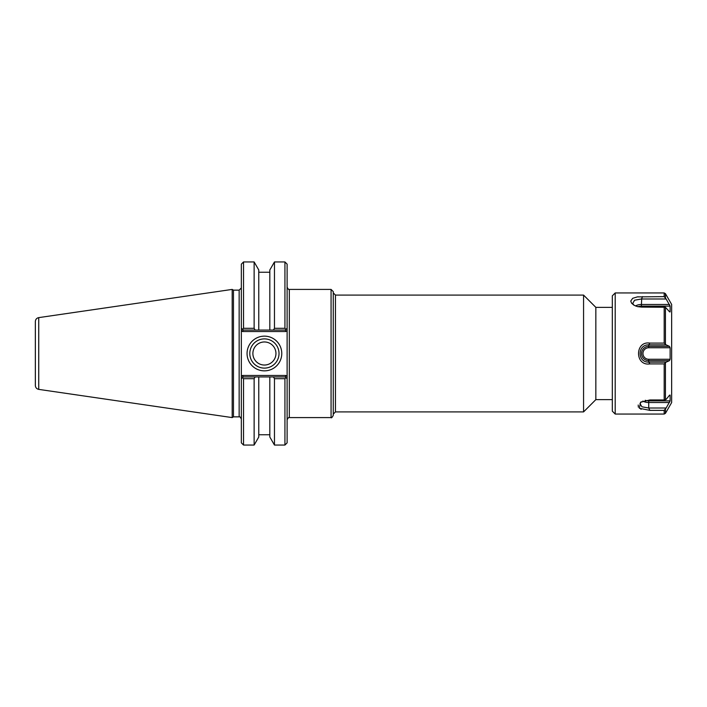 <?xml version="1.0" encoding="UTF-8"?>
<svg xmlns="http://www.w3.org/2000/svg" width="707" height="707" viewBox="0 0 707 707"><rect width="100%" height="100%" fill="white"/><g stroke="black" fill="none" stroke-linecap="round" stroke-linejoin="round"><path stroke-width="1.06" d="M612.324 307.359L595.842 307.359L595.842 399.641L612.324 399.641M285.99 329.365L287.122 328.234L287.122 330.302L287.122 264.144L284.93 261.943L284.93 328.295L274.466 328.295L273.441 330.063L285.292 330.063L287.122 328.234L285.99 329.365L284.93 328.295M285.292 376.937L273.441 376.937L274.466 378.705L284.93 378.705L285.99 377.635L285.292 376.937L285.902 375.47L287.122 376.698L287.122 378.766L287.122 330.302L285.902 331.53L285.292 330.063M284.93 378.705L284.93 445.057L287.122 442.856L287.122 378.766L285.99 377.635L287.122 378.766M287.122 419.781C288.262 417.713 288.986 416.98 289.322 417.59L289.322 289.41L331.07 289.41L333.271 291.611L333.271 415.389C332.069 417.519 331.336 418.252 331.07 417.59L331.07 289.41M333.271 292.892L335.463 295.093L583.567 295.093L583.567 411.907L335.463 411.907L335.463 295.093M595.842 307.359L583.567 295.093M279.026 353.5A14.608 14.608 0 0 1 257.109 366.155A14.608 14.608 0 0 1 257.109 340.845A14.608 14.608 0 0 1 279.026 353.5M281.775 353.5A17.357 17.357 0 0 0 255.74 338.467A17.357 17.357 0 0 0 255.74 368.533A17.357 17.357 0 0 0 281.775 353.5M243.181 330.063L255.147 330.063L254.131 328.295L243.544 328.295L242.474 329.365L243.181 330.063L242.572 331.53L241.343 330.302L241.343 328.234L241.343 442.856L243.544 445.057L243.544 378.705L254.131 378.705L255.147 376.937L243.181 376.937L241.343 378.766L242.474 377.635L243.544 378.705M239.152 290.144L239.152 416.856L233.46 416.856L233.46 290.144L239.152 290.144L241.343 287.943M243.544 328.295L243.544 261.943L241.343 264.144L241.343 328.234L242.474 329.365L241.343 328.234M233.46 290.144L232.188 289.41L232.188 417.59L233.46 416.856M255.147 330.063L273.441 330.063M285.902 375.47L242.572 375.47L243.181 376.937M273.441 376.937L255.147 376.937M241.343 378.766L242.474 377.635M254.131 328.295L254.131 261.943L243.544 261.943M274.466 378.705L274.466 445.057L284.93 445.057M269.827 330.063L269.827 269.977L274.466 261.943L274.466 328.295M274.466 445.057L269.827 437.023L269.827 376.937M38.735 317.62C36.64 318.097 35.509 319.396 35.35 321.535L35.35 385.465C35.509 387.604 36.64 388.903 38.735 389.38L38.735 317.62L232.188 289.41M252.885 353.5A11.533 11.533 0 0 0 264.418 365.033A11.533 11.533 0 0 0 275.951 353.5A11.533 11.533 0 0 0 264.418 341.967A11.533 11.533 0 0 0 252.885 353.5M258.771 330.063L258.771 269.977L254.131 261.943M243.544 445.057L254.131 445.057L258.771 437.023L258.771 376.937M254.131 445.057L254.131 378.705M641.196 409.265L640.63 409.026M638.377 407.197L638.2 405.014M649.883 410.369L664.182 410.369L666.153 408.01L648.726 408.01L649.883 410.369L639.367 408.284L640.56 402.239L649.883 399.959L664.182 399.959L664.182 363.911L666.153 362.143L648.726 362.143L649.883 363.911L664.182 363.911M649.883 343.089L648.726 344.857L666.153 344.857L664.182 343.089L649.883 343.089C634.762 340.721 634.753 366.279 649.883 363.911M642.592 296.631L641.435 298.99L666.153 298.99L664.182 296.631L637.387 296.887L632.668 298.319L630.75 301.067L631.59 303.215L633.94 305.194L637.387 306.591L641.435 307.085L665.437 307.262L669.626 311.893M664.182 296.631L664.182 292.945L615.205 292.945L615.205 414.055L664.182 414.055L664.182 410.369M637.025 296.949L638.174 296.79M669.626 395.107L666.153 399.358L664.182 399.959M642.875 401.01A7.176 3.588 180 0 0 648.726 402.522L648.726 408.01L641.929 406.799L639.994 403.591L641.311 401.762M670.13 395.107L670.13 400.869L648.726 400.869L648.726 402.522L669.414 402.522L670.13 400.869L666.153 408.01M666.153 344.857L669.414 346.324L648.726 346.324L648.726 344.857C637.237 344.548 637.246 362.452 648.726 362.143L648.726 360.676L669.414 360.676L666.153 362.143M666.153 298.99L670.13 306.131L669.414 304.478L641.435 304.478L641.691 298.858M634.002 305.23L632.703 303.409L634.621 300.201L641.435 298.99M669.414 360.676L670.13 359.262L648.726 359.262L648.726 360.676A7.176 7.176 0 0 1 641.549 353.5A7.176 7.176 0 0 1 648.726 346.324L648.726 347.738L670.13 347.738L669.414 346.324M670.13 347.738L670.13 359.262M665.437 409.503L665.437 413.339L671.65 402.566L671.65 304.434L665.437 293.661L664.182 292.945M635.584 305.998A7.176 3.588 -0 0 1 641.435 304.478L641.435 306.131L670.13 306.131L670.13 311.893M615.205 414.055L612.324 411.174L612.324 295.826L615.205 292.945M242.572 375.47L241.343 376.698M242.572 331.53L285.902 331.53M664.182 343.089L664.182 307.041M648.726 400.869A5.762 2.881 -0 0 1 645.244 400.286M648.726 359.262A5.762 5.762 0 0 1 642.963 353.5A5.762 5.762 0 0 1 648.726 347.738M637.944 306.714A5.762 2.881 180 0 1 641.435 306.131M665.437 297.497L665.437 293.661M665.437 343.735L665.437 307.262M665.437 399.738L665.437 363.265M289.322 289.41C288.986 290.02 288.262 289.287 287.122 287.219M289.322 417.59L331.07 417.59M335.463 411.907L333.271 414.108M595.842 399.641L583.567 411.907M239.152 416.856C239.54 416.264 240.274 416.997 241.343 419.057M274.466 261.943L284.93 261.943M38.735 389.38L232.188 417.59M269.827 272.239L258.771 272.239M269.827 434.761L258.771 434.761M665.437 413.339L664.182 414.055"/></g></svg>
